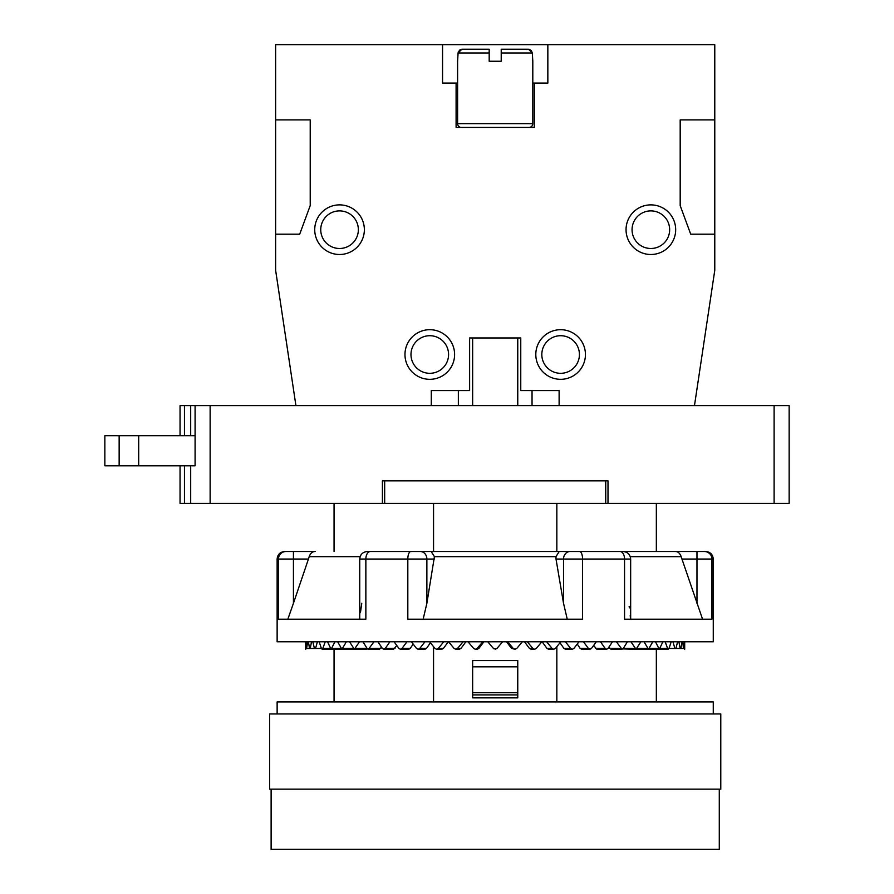 <?xml version="1.0" encoding="UTF-8"?>
<svg xmlns="http://www.w3.org/2000/svg" width="894" height="894" viewBox="0 0 894 894"><rect width="100%" height="100%" fill="white"/><g stroke="black" fill="none" stroke-linecap="round" stroke-linejoin="round"><path stroke-width="1.34" d="M774.103 503.4L774.103 405.641L789.145 405.641L789.145 503.4L180.052 503.4L180.052 465.796M774.103 405.641L180.052 405.641L180.052 435.724M195.093 465.796L195.093 405.641L195.093 465.796L104.855 465.796L104.855 435.724L195.093 435.724M138.693 465.796L138.693 435.724M119.148 465.796L119.148 435.724M607.998 503.4L607.998 480.838L382.408 480.838L382.408 503.4M656.341 503.4L656.341 551.52L556.839 551.52L556.839 503.4M556.839 646.686L556.839 701.913M656.341 649.279L656.341 701.913M359.734 619.196L359.734 559.041C360.204 554.492 362.707 551.989 367.255 551.52L444.396 551.52M656.341 551.52L704.45 551.52A7.521 7.476 90 0 1 711.915 559.041L713.267 559.041C712.82 554.47 710.317 551.967 705.746 551.52M630.281 556.66L681.217 556.66L681.954 559.041L681.217 556.66C679.898 553.174 677.92 551.453 675.272 551.52L620.078 551.52A7.521 4.459 90 0 1 624.548 559.041L630.661 559.041C630.203 554.492 627.7 551.989 623.14 551.52M367.255 551.52L620.078 551.52M370.317 551.52A7.521 4.459 90 0 0 365.858 559.041L365.858 619.196L278.481 619.196L278.481 559.041L277.129 559.041C277.576 554.47 280.079 551.967 284.65 551.52L315.124 551.52C312.487 551.453 310.497 553.174 309.179 556.66L308.452 559.041L309.179 556.66L360.126 556.66M293.433 551.52L285.957 551.52A7.521 7.476 90 0 0 278.481 559.041L308.452 559.041L293.433 603.294L293.433 551.52M546.01 551.52L556.839 551.52M334.054 649.279L334.054 701.913M433.556 646.686L433.556 701.913M433.556 503.4L433.556 551.52M334.054 503.4L334.054 551.52M306.117 641.758L306.575 648.485L307.67 641.758M713.267 559.041L713.267 641.758L277.129 641.758L277.129 559.041M567.254 619.196L563.522 603.294L563.522 559.041L582.575 559.041L582.575 619.196L407.82 619.196L407.82 559.041L434.383 559.041L434.417 556.66L426.874 603.294L426.874 559.041A7.521 6.515 90 0 0 420.359 551.52M360.45 612.602L361.757 603.294M431.21 551.52L434.417 556.66L555.979 556.66L556.012 559.041L555.979 556.66L559.186 551.52M629.152 606.467L629.365 607.886M630.225 615.351L630.505 619.196M696.974 551.52L696.974 559.041L681.954 559.041L702.561 619.196M423.153 619.196L426.874 603.294M563.522 603.294L556.012 559.041L563.522 559.041A7.521 6.515 90 0 1 570.037 551.52M287.846 619.196L293.433 603.294M579.569 551.52A7.521 3.017 90 0 1 582.575 559.041L624.548 559.041L624.548 619.196L711.915 619.196L711.915 559.041L696.974 559.041L696.974 603.294M305.714 648.485L305.849 641.758L305.714 648.485L310.207 648.485L311.537 641.758M495.779 649.2L495.209 649.279M493.79 648.787L496.919 648.485L502.64 641.758M487.766 641.758L493.488 648.485M507.591 641.758L513.301 648.485L515.011 649.279L511.491 648.385L506.507 641.758M515.011 649.279L516.721 648.485L522.387 641.758M527.292 641.758L532.913 648.485L534.601 649.279L531.159 649.279L529.393 648.385L524.487 641.758M534.601 649.279L536.277 648.485L541.842 641.758M546.636 641.758L552.123 648.485L553.755 649.279L548.648 649.279L546.927 648.385L542.144 641.758M553.755 649.279L555.386 648.485L560.784 641.758M565.421 641.758L570.707 648.485L572.272 649.279L565.544 649.279L563.902 648.385L559.99 642.764M572.272 649.279L573.836 648.485L579.01 641.758M583.436 641.758L588.453 648.485L589.951 649.279L581.67 649.279L580.117 648.385L577.256 644.06M589.951 649.279L591.437 648.485L596.32 641.758M600.477 641.758L605.193 648.485L606.579 649.279L596.857 649.279L593.616 645.49M606.579 649.279L607.965 648.485L612.513 641.758M616.368 641.758L622 649.279L610.926 649.279L608.881 647.144M622 649.279L623.263 648.485L627.432 641.758M630.941 641.758L636.025 649.279L622.906 648.91M636.025 649.279L640.897 641.758M644.015 641.758L648.508 649.279L652.765 641.758M655.458 641.758L659.303 649.279L662.901 641.758M665.158 641.758L667.606 648.485L669.003 648.485L671.204 641.758M660.185 648.429L669.003 648.485M672.981 641.758L674.881 648.485L675.942 648.485L677.585 641.758M669.014 648.441L675.942 648.485M678.87 641.758L680.189 648.485L680.904 648.485L681.954 641.758M675.953 648.452L683.832 648.485L684.29 641.758M682.737 641.758L683.474 648.485L684.692 648.485L684.547 641.758L684.692 648.485M713.267 713.948L713.267 701.913L277.129 701.913L277.129 713.948M495.198 713.948L269.608 713.948L269.608 789.145L720.787 789.145L720.787 713.948L495.198 713.948M719.29 789.145L719.29 849.3L271.117 849.3L271.117 789.145M605.741 503.4L605.741 480.838M384.666 503.4L384.666 480.838M472.647 660.554L472.647 697.868L517.76 697.868L517.76 660.554L472.647 660.554M483.889 641.758L478.916 648.385L477.128 649.279L475.396 649.279L477.105 648.485L482.805 641.758M468.009 641.758L473.686 648.485L475.396 649.279M465.908 641.758L461.002 648.385L459.248 649.279L455.806 649.279L457.482 648.485L463.114 641.758M448.553 641.758L454.13 648.485L455.806 649.279M448.252 641.758L443.469 648.385L441.77 649.279L436.641 649.279L438.283 648.485L443.759 641.758M429.612 641.758L435.009 648.485L436.641 649.279M430.416 642.764L426.505 648.385L424.862 649.279L418.135 649.279L419.699 648.485L424.985 641.758M411.385 641.758L416.559 648.485L418.124 649.279M413.151 644.06L410.29 648.385L408.737 649.279L400.456 649.279L401.942 648.485L406.971 641.758M394.086 641.758L398.97 648.485L400.456 649.279M396.791 645.49L393.55 649.279L383.828 649.279L385.213 648.485L389.918 641.758M377.883 641.758L382.431 648.485L383.817 649.279M381.514 647.144L379.481 649.279L368.406 649.279L374.027 641.758M362.975 641.758L367.132 648.485L368.406 649.279M349.509 641.758L354.382 649.279L359.466 641.758M367.49 648.91L366.674 649.279M337.641 641.758L341.899 649.279L346.391 641.758M327.506 641.758L331.093 649.279L334.937 641.758M319.192 641.758L321.393 648.485L322.79 648.485L325.248 641.758M321.393 648.485L330.221 648.429M312.822 641.758L314.453 648.485L315.515 648.485L317.415 641.758M314.453 648.485L321.382 648.441M308.441 641.758L309.503 648.485L314.453 648.452M694.47 405.641L714.775 270.29L714.775 234.194L690.716 234.194L680.189 205.62L680.189 119.897L714.775 119.897L714.775 44.7L547.843 44.7L547.843 83.053L534.299 83.053L534.299 127.417L456.096 127.417L456.096 83.053L457.605 83.053M559.119 405.641L559.119 390.6L520.766 390.6L520.766 337.966L469.629 337.966L469.629 390.6L431.288 390.6L431.288 405.641M547.843 44.7L275.631 44.7L275.631 119.897L310.218 119.897L310.218 205.62L299.691 234.194L275.631 234.194L275.631 270.29L295.925 405.641M442.564 44.7L442.564 83.053L456.096 83.053M404.971 354.505A24.82 24.82 0 0 0 429.779 379.324A24.82 24.82 0 0 0 454.599 354.505A24.82 24.82 0 0 0 429.779 329.696A24.82 24.82 0 0 0 404.971 354.505M535.808 354.505A24.82 24.82 0 0 0 560.616 379.324A24.82 24.82 0 0 0 585.436 354.505A24.82 24.82 0 0 0 560.616 329.696A24.82 24.82 0 0 0 535.808 354.505M675.674 229.68A24.82 24.82 0 0 0 650.854 204.871A24.82 24.82 0 0 0 626.046 229.68A24.82 24.82 0 0 0 650.854 254.499A24.82 24.82 0 0 0 675.674 229.68M364.361 229.68A24.82 24.82 0 0 0 339.541 204.871A24.82 24.82 0 0 0 314.733 229.68A24.82 24.82 0 0 0 339.541 254.499A24.82 24.82 0 0 0 364.361 229.68M714.775 234.194L714.775 119.897M275.631 234.194L275.631 119.897M532.042 405.641L532.042 390.6M458.354 405.641L458.354 390.6M532.802 83.053L534.299 83.053M459.203 50.31L461.896 49.215L458.086 52.969L457.605 61.239L457.605 123.651A3.755 3.755 0 0 0 461.36 127.417M531.192 50.31L532.31 52.969L532.802 61.239L532.802 123.651A3.755 3.755 0 0 1 529.036 127.417M501.221 52.969L532.31 52.969L528.499 49.215L501.221 49.215L512.217 49.215L501.221 49.215L501.221 61.239L489.186 61.239L489.186 49.215L489.186 52.969L489.186 49.215L461.896 49.215L489.186 49.215M501.221 61.239L489.186 61.239M528.499 49.215L529.941 49.494M489.186 52.969L458.086 52.969L458.365 51.55M358.349 229.68A18.796 18.796 0 0 1 339.541 248.487A18.796 18.796 0 0 1 320.745 229.68A18.796 18.796 0 0 1 339.541 210.883A18.796 18.796 0 0 1 358.349 229.68M579.424 354.505A18.796 18.796 0 0 1 560.616 373.312A18.796 18.796 0 0 1 541.82 354.505A18.796 18.796 0 0 1 560.616 335.708A18.796 18.796 0 0 1 579.424 354.505M669.651 229.68A18.796 18.796 0 0 1 650.854 248.487A18.796 18.796 0 0 1 632.058 229.68A18.796 18.796 0 0 1 650.854 210.883A18.796 18.796 0 0 1 669.651 229.68M448.576 354.505A18.796 18.796 0 0 1 429.779 373.312A18.796 18.796 0 0 1 410.983 354.505A18.796 18.796 0 0 1 429.779 335.708A18.796 18.796 0 0 1 448.576 354.505M472.647 337.966L472.647 405.641M517.76 337.966L517.76 405.641M210.135 503.4L210.135 405.641M184.455 503.4L184.455 465.796M184.455 435.724L184.455 405.641M190.69 503.4L190.69 465.796M190.69 435.724L190.69 405.641M359.734 559.041L407.82 559.041A7.521 3.017 90 0 1 410.838 551.52M511.491 648.385L513.301 648.485M529.393 648.385L532.913 648.485M546.927 648.385L552.123 648.485M563.902 648.385L570.707 648.485M580.117 648.385L588.453 648.485M595.393 648.385L605.193 648.485M609.585 648.385L620.715 648.485M623.33 648.385L634.863 648.485M637.21 648.407L647.491 648.485M649.536 648.418L658.442 648.485M472.647 694.906L517.76 694.906M472.647 692.738L517.76 692.738M472.647 666.823L517.76 666.823M478.916 648.385L477.105 648.485M461.002 648.385L457.482 648.485M443.469 648.385L438.283 648.485M426.505 648.385L419.699 648.485M410.29 648.385L401.942 648.485M395.003 648.385L385.213 648.485M380.822 648.385L369.691 648.485M367.076 648.385L355.533 648.485M353.186 648.407L342.916 648.485M340.86 648.418L331.965 648.485M457.605 123.651L532.802 123.651M630.661 619.196L630.661 559.041M305.703 641.758L305.703 649.279M668.31 649.279L635.109 649.279M684.692 641.758L684.692 649.279M472.647 697.868L517.76 697.868M354.382 649.279L366.685 649.279M341.899 649.279L355.287 649.279M331.104 649.279L345.43 649.279M322.097 649.279L337.206 649.279"/></g></svg>

